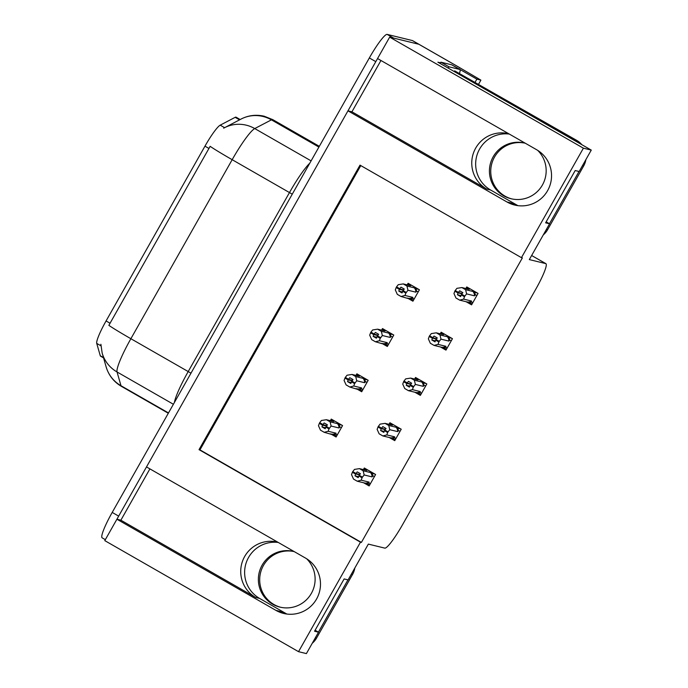 <?xml version="1.0" encoding="UTF-8"?>
<svg xmlns="http://www.w3.org/2000/svg" width="688" height="688" viewBox="0 0 688 688"><rect width="100%" height="100%" fill="white"/><g stroke="black" fill="none" stroke-linecap="round" stroke-linejoin="round"><path stroke-width="1.03" d="M517.892 205.643L490.639 190.026A30.066 29.747 103.7 0 1 509.318 134.065M380.954 60.492L351.929 111.809L486.734 189.071A30.066 29.747 103.7 0 1 508.656 133.713A30.066 29.747 103.7 0 1 508.742 133.739M286.836 614.04L259.582 598.414A30.066 29.747 103.7 0 1 278.262 542.462M277.685 542.127A30.066 29.747 -76.3 0 0 277.599 542.11A30.066 29.747 -76.3 0 0 255.678 597.459L259.582 598.414M103.553 357.889L100.568 356.178A25.37 3.535 -60.2 0 1 100.276 355.748L96.733 343.398A25.37 3.535 -60.2 0 1 106.072 320.952L204.964 146.166A25.37 3.535 -60.2 0 1 220.212 125.156L235.158 117.33A25.37 3.535 -60.2 0 1 236.104 117.201L240.164 119.531M298.532 651.674L306.401 653.6L318.51 632.195L314.554 631.223L344.138 578.926L348.102 579.898L368.347 544.105L384.781 548.121A28.191 3.922 119.8 0 0 402.618 524.574L535.849 289.089A28.191 3.922 119.8 0 0 545.902 263.659A28.191 3.922 119.8 0 0 545.756 263.607L529.321 259.591L549.566 223.806L545.61 222.835L575.194 170.538L579.158 171.51L591.267 150.096L583.398 148.178L521.444 257.665L360.005 165.137L199.03 449.651L360.478 542.187L298.532 651.674L104.791 540.63L116.908 519.225L275.931 610.376A30.066 29.747 -76.3 0 0 318.355 595.266A30.066 29.747 -76.3 0 0 305.515 558.08L146.492 466.928L347.965 110.837L506.987 201.988A30.066 29.747 -76.3 0 0 549.411 186.878A30.066 29.747 -76.3 0 0 536.571 149.692L377.549 58.54L389.666 37.135L418.854 44.264A28.191 3.922 -60.2 0 1 419.009 44.324A28.191 3.922 -60.2 0 0 418.854 44.264L393.622 38.098L387.163 34.4L412.396 40.558A28.191 3.922 -60.2 0 1 412.551 40.618L459.369 67.458A28.191 3.922 -60.2 0 1 459.704 67.983M275.931 610.376L279.844 611.331A30.066 29.747 -76.3 0 0 285.563 613.842M149.898 468.881L120.873 520.197L116.908 519.225M351.929 111.809L347.965 110.837M591.267 150.096L437.895 62.187L440.535 62.832M478.624 84.151L480.895 80.126L476.853 79.137L475.15 82.156M476.853 79.137L454.252 66.186M480.895 80.126L459.223 67.398A28.191 3.922 -60.2 0 1 459.369 67.458M583.398 148.178L389.666 37.135M549.566 223.806L546.16 221.846M318.51 632.195L315.104 630.242M360.796 165.584L199.959 449.875L361.398 542.411L522.373 257.897L521.444 257.665M361.398 542.411L360.478 542.187M199.959 449.875L199.03 449.651M440.483 346.976L445.97 350.123L452.446 338.685L441.146 332.209L440.243 333.792M414.873 392.246L420.359 395.394L426.835 383.947L415.535 377.471L414.632 379.062M389.262 437.508L394.749 440.655L401.224 429.217L389.924 422.742L389.021 424.324M363.651 482.778L369.138 485.926L375.614 474.488L364.313 468.012L363.41 469.594M466.094 301.705L471.581 304.853L478.057 293.415L466.756 286.939L465.853 288.521M381.823 343.329L387.318 346.477L393.785 335.039L382.485 328.563L381.591 330.145M356.212 388.6L361.707 391.747L368.175 380.301L356.874 373.825L355.98 375.416M330.601 433.861L336.097 437.009L342.564 425.571L331.263 419.095L330.369 420.678M407.434 298.059L412.929 301.206L419.405 289.768L408.096 283.293L407.201 284.875M120.873 520.197L255.678 597.459M516.619 205.454A30.066 29.747 103.7 0 1 510.892 202.943L506.987 201.988M116.943 519.234A28.191 3.922 -60.2 0 1 118.663 516.12L375.794 61.645A28.191 3.922 -60.2 0 1 377.574 58.557M241.032 119.076A32.886 31.82 62.4 0 1 271.416 119.85A37.582 5.229 119.8 0 1 272.611 119.583A37.582 5.229 119.8 0 1 272.809 119.66L264.235 116.229C256.108 114.371 248.377 115.317 241.032 119.076L223.66 128.183A32.886 31.82 62.4 0 1 224.365 127.796A32.886 31.82 62.4 0 1 254.749 128.57A37.582 5.229 119.8 0 0 232.174 159.693A32.886 1.307 29.5 0 1 210.141 146.32L108.859 325.347A32.886 1.307 -150.5 0 0 130.883 338.72A37.582 5.229 119.8 0 0 117.046 371.967A32.886 32.267 164 0 1 102.168 353.073L100.887 344.275M105.341 539.667L102.151 537.844A28.191 3.922 -60.2 0 1 112.204 512.422L369.336 57.947A28.191 3.922 -60.2 0 1 387.163 34.4M402.351 291.961L398.773 291.084L402.007 292.933L404.226 289.012L400.992 287.163L399.762 288.711L396.537 286.862L398.266 284.686L403.237 283.912L406.943 286.036L414.339 287.842L415.982 288.693L416.636 291.248L418.33 291.66M399.762 288.711L396.537 286.862M410.607 284.729L408.354 284.178L407.597 284.978M408.354 284.178L410.624 285.718L403.237 283.912M397.569 287.679L396.254 287.36L395.308 289.915L397.32 294.369L401.027 296.494L413.565 300.08M410.065 299.151L412.568 298.437L412.886 297.397L404.991 295.47L405.843 293.079L402.609 291.23M405.843 293.079L407.95 290.241L415.844 292.168L416.636 291.248M406.943 286.036L407.95 290.241M406.221 292.417L402.987 290.56M414.339 287.842A6.39 6.321 103.7 0 1 415.844 292.168M408.423 298.3A6.39 6.321 -76.3 0 0 412.886 297.397M396.15 287.532L399.384 289.381L398.773 291.084M404.991 295.47L401.027 296.494M403.323 290.147L399.384 289.381M403.572 289.837L399.668 288.883M396.254 287.36L399.479 289.209M472.914 302.496L471.22 302.084L471.547 301.043L463.643 299.117L459.679 300.14L455.972 298.016L453.96 293.561L454.906 291.007L456.221 291.325M454.906 291.007L458.139 292.856L457.434 294.731L460.659 296.58L461.27 294.877L464.495 296.726L464.873 296.064L461.648 294.206L462.878 292.658L459.653 290.809L458.32 292.529L455.095 290.68L456.918 288.332L461.889 287.558L465.604 289.682L472.991 291.488A6.39 6.321 103.7 0 1 474.505 295.814L475.288 294.894L476.99 295.307M461.975 293.793L458.139 292.856M454.811 291.179L458.036 293.028M458.414 292.357L455.189 290.508M458.32 292.529L462.224 293.484M461.012 295.608L457.434 294.731M471.22 302.084L468.717 302.797L472.217 303.726M471.547 301.043A6.39 6.321 103.7 0 1 467.075 301.946L468.717 302.797M459.679 300.14L467.075 301.946M463.643 299.117L464.495 296.726M461.27 294.877L461.648 294.206M472.991 291.488L474.634 292.34L475.288 294.894M465.604 289.682L466.602 293.888L474.505 295.814M464.873 296.064L466.602 293.888M466.258 288.625L467.014 287.825L469.285 289.364L461.889 287.558M467.014 287.825L469.259 288.375M376.74 337.223L373.163 336.355L376.396 338.204L378.615 334.282L375.381 332.433L374.152 333.981L370.927 332.132L372.655 329.956L377.626 329.174L381.333 331.306L388.729 333.112L390.371 333.964L391.025 336.509L392.719 336.931M374.152 333.981L370.927 332.132M384.988 329.991L382.743 329.449L381.986 330.24M382.743 329.449L385.013 330.98L377.626 329.174M371.959 332.949L370.643 332.631L369.697 335.185L371.709 339.64L375.416 341.764L387.955 345.35M384.454 344.421L386.957 343.708L387.275 342.667L379.38 340.741L380.232 338.35L376.998 336.501M380.232 338.35L382.339 335.512L390.234 337.438L391.025 336.509M381.333 331.306L382.339 335.512M380.61 337.679L377.377 335.83M388.729 333.112A6.39 6.321 103.7 0 1 390.234 337.438M382.812 343.57A6.39 6.321 -76.3 0 0 387.275 342.667M370.54 332.803L373.773 334.652L373.163 336.355M379.38 340.741L375.416 341.764M377.712 335.417L373.773 334.652M377.961 335.108L374.057 334.153M370.643 332.631L373.868 334.48M351.129 382.494L347.552 381.616L350.785 383.474L353.004 379.552L349.771 377.695L348.541 379.251L345.307 377.394L347.044 375.227L352.015 374.444L355.722 376.568L363.118 378.374L364.76 379.234L365.414 381.78L367.108 382.193M348.541 379.251L345.307 377.394M359.377 375.261L357.132 374.711L356.375 375.51M357.132 374.711L359.403 376.25L352.015 374.444M346.348 378.219L345.032 377.893L344.077 380.455L346.098 384.902L349.805 387.034L359.411 389.898M358.844 389.692L361.346 388.969L361.664 387.937L353.77 386.002L354.621 383.62L351.387 381.771M354.621 383.62L356.728 380.774L364.623 382.709L365.414 381.78M355.722 376.568L356.728 380.774M354.999 382.949L351.766 381.1M363.118 378.374A6.39 6.321 103.7 0 1 364.623 382.709M357.201 388.832A6.39 6.321 -76.3 0 0 361.664 387.937M344.929 378.065L348.162 379.914L347.552 381.616M353.77 386.002L349.805 387.034M352.101 380.688L348.162 379.914M352.351 380.369L348.446 379.415M345.032 377.893L348.257 379.742M325.519 427.764L321.941 426.887L325.175 428.736L327.393 424.814L324.16 422.965L322.93 424.513L319.696 422.664L321.425 420.488L326.404 419.714L330.111 421.839L337.507 423.645L339.15 424.496L339.803 427.05L341.497 427.463M322.93 424.513L319.696 422.664M333.766 420.531L331.521 419.981L330.765 420.781M331.521 419.981L333.792 421.52L326.404 419.714M320.737 423.481L319.421 423.163L318.467 425.717L320.488 430.172L324.194 432.296L336.733 435.882M333.233 434.954L335.735 434.24L336.054 433.199L328.159 431.273L329.01 428.891L325.777 427.033M329.01 428.891L331.117 426.044L339.012 427.97L339.803 427.05M330.111 421.839L331.117 426.044M329.389 428.22L326.155 426.362M337.507 423.645A6.39 6.321 103.7 0 1 339.012 427.97M331.582 434.102A6.39 6.321 -76.3 0 0 336.054 433.199M319.318 423.335L322.552 425.184L321.941 426.887M328.159 431.273L324.194 432.296M326.49 425.949L322.552 425.184M326.731 425.64L322.835 424.685M319.421 423.163L322.646 425.012M447.303 347.767L445.609 347.354L445.936 346.313L438.032 344.387L434.068 345.41L430.361 343.286L428.349 338.831L429.295 336.277L430.611 336.595M429.295 336.277L432.528 338.126L431.823 340.001L435.048 341.85L435.659 340.147L438.884 341.996L439.262 341.325L436.037 339.476L437.267 337.928L434.042 336.079L432.709 337.799L429.484 335.95L431.307 333.603L436.278 332.82L439.985 334.953L447.381 336.759A6.39 6.321 103.7 0 1 448.894 341.085L449.677 340.156L451.371 340.577M436.364 339.064L432.528 338.126M429.2 336.449L432.425 338.298M432.804 337.627L429.579 335.778M432.709 337.799L436.613 338.754M435.401 340.87L431.823 340.001M445.609 347.354L443.106 348.068L443.674 348.274M445.936 346.313A6.39 6.321 103.7 0 1 441.464 347.216L443.106 348.068M434.068 345.41L441.464 347.216M438.032 344.387L438.884 341.996M435.659 340.147L436.037 339.476M447.381 336.759L449.023 337.61L449.677 340.156M439.985 334.953L440.991 339.158L448.894 341.085M439.262 341.325L440.991 339.158M440.647 333.886L441.395 333.095L443.674 334.626L436.278 332.82M441.395 333.095L443.648 333.637M421.692 393.029L419.998 392.616L420.316 391.584L412.422 389.649L408.457 390.681L404.75 388.548L402.738 384.102L403.684 381.539L405 381.866M403.684 381.539L406.918 383.388L406.212 385.263L409.437 387.12L410.048 385.418L413.273 387.267L413.651 386.596L410.426 384.747L411.656 383.199L408.431 381.341L407.098 383.061L403.873 381.212L405.696 378.873L410.667 378.09L414.374 380.215L421.77 382.021A6.39 6.321 103.7 0 1 423.283 386.355L424.066 385.426L425.76 385.839M410.753 384.334L406.918 383.388M403.589 381.711L406.814 383.56M407.193 382.898L403.968 381.04M407.098 383.061L411.003 384.016M409.79 386.14L406.212 385.263M419.998 392.616L417.496 393.338L420.996 394.267M420.316 391.584A6.39 6.321 103.7 0 1 415.853 392.478L417.496 393.338M408.457 390.681L415.853 392.478M412.422 389.649L413.273 387.267M410.048 385.418L410.426 384.747M421.77 382.021L423.412 382.881L424.066 385.426M414.374 380.215L415.38 384.42L423.283 386.355M413.651 386.596L415.38 384.42M415.027 379.157L415.784 378.357L418.063 379.896L410.667 378.09M415.784 378.357L418.037 378.907M396.082 438.299L394.387 437.886L394.706 436.846L386.811 434.919L382.846 435.943L379.14 433.818L377.127 429.364L378.073 426.809L379.389 427.128M378.073 426.809L381.307 428.658L380.602 430.533L383.827 432.382L384.437 430.679L387.662 432.537L388.041 431.866L384.816 430.009L386.045 428.461L382.82 426.612L381.487 428.332L378.262 426.483L380.086 424.135L385.056 423.361L388.763 425.485L396.159 427.291A6.39 6.321 103.7 0 1 397.664 431.617L398.455 430.697L400.149 431.109M385.142 429.596L381.307 428.658M377.979 426.981L381.204 428.83M381.582 428.16L378.357 426.311M381.487 428.332L385.392 429.286M384.179 431.41L380.602 430.533M394.387 437.886L391.885 438.6L395.385 439.529M394.706 436.846A6.39 6.321 103.7 0 1 390.242 437.749L391.885 438.6M382.846 435.943L390.242 437.749M386.811 434.919L387.662 432.537M384.437 430.679L384.816 430.009M396.159 427.291L397.802 428.142L398.455 430.697M388.763 425.485L389.769 429.69L397.664 431.617M388.041 431.866L389.769 429.69M389.417 424.427L390.173 423.627L392.452 425.167L385.056 423.361M390.173 423.627L392.427 424.178M370.471 483.569L368.777 483.157L369.095 482.116L361.2 480.19L357.235 481.213L353.529 479.089L351.516 474.634L352.462 472.08L353.778 472.398M352.462 472.08L355.687 473.929L354.991 475.804L358.216 477.653L358.826 475.95L362.051 477.799L362.43 477.128L359.205 475.279L360.435 473.731L357.21 471.882L355.877 473.602L352.652 471.753L354.475 469.405L359.446 468.631L363.152 470.755L370.548 472.561A6.39 6.321 103.7 0 1 372.053 476.887L372.844 475.958L374.539 476.38M359.532 474.866L355.687 473.929M352.368 472.252L355.593 474.101M355.971 473.43L352.746 471.581M355.877 473.602L359.781 474.557M358.568 476.672L354.991 475.804M368.777 483.157L366.274 483.87L369.774 484.799M369.095 482.116A6.39 6.321 103.7 0 1 364.631 483.019L366.274 483.87M357.235 481.213L364.631 483.019M361.2 480.19L362.051 477.799M358.826 475.95L359.205 475.279M370.548 472.561L372.191 473.413L372.844 475.958M363.152 470.755L364.158 474.961L372.053 476.887M362.43 477.128L364.158 474.961M363.806 469.689L364.563 468.898L366.842 470.429L359.446 468.631M364.563 468.898L366.816 469.44M280.601 607.263A28.655 28.354 103.7 0 1 263.444 565.484A28.655 28.354 103.7 0 1 294.197 551.604M294.232 551.613A28.655 28.354 -76.3 0 0 262.119 565.158A28.655 28.354 -76.3 0 0 279.939 607.108A28.655 28.354 -76.3 0 0 306.633 558.751M312.249 643.263A18.791 18.593 -76.3 0 0 316.532 638.111L352.591 574.377A18.791 18.593 -76.3 0 0 354.81 568.047M318.406 632.134L347.982 579.864M511.657 198.875A28.655 28.354 103.7 0 1 494.5 157.088A28.655 28.354 103.7 0 1 525.254 143.207M525.288 143.224A28.655 28.354 -76.3 0 0 493.176 156.769A28.655 28.354 -76.3 0 0 510.995 198.72A28.655 28.354 -76.3 0 0 537.689 150.362M543.305 234.875A18.791 18.593 -76.3 0 0 547.588 229.723L583.639 165.989A18.791 18.593 -76.3 0 0 585.866 159.65M581.833 144.686A18.791 18.593 -76.3 0 0 576.742 140.395L454.665 70.855A18.791 18.593 103.7 0 1 454.243 71.561M549.463 223.738L579.029 171.475M579.743 143.491A18.791 18.593 -76.3 0 0 575.426 140.068L454.665 70.855M451.732 64.827L459.799 69.454A18.791 2.614 -60.2 0 1 459.902 69.488L451.827 64.861A18.791 2.614 119.8 0 0 451.732 64.827L440.896 62.178A18.791 2.614 -60.2 0 1 440.165 63.494M459.902 69.488A18.791 2.614 -60.2 0 1 459.507 73.195M440.896 62.178L448.972 66.805A18.791 2.614 -60.2 0 1 448.241 68.121M459.799 69.454L448.972 66.805M100.276 355.748L103.458 357.571M459.223 67.398L412.396 40.558M545.756 263.607L531.635 255.506L545.902 263.659M220.212 125.156L224.598 127.676M204.964 146.166L208.989 148.47M235.158 117.33L239.553 119.85M96.733 343.398L100.938 345.815M106.072 320.952L110.097 323.265M486.734 189.071L490.639 190.026M173.393 404.269L117.046 371.967L120.985 385.727A37.582 5.229 119.8 0 0 121.423 386.364L168.319 413.247M121.423 386.364C114.733 382.442 109.951 376.878 107.079 369.68L106.115 366.824A32.886 32.267 164 0 0 120.985 385.727L168.483 412.946M292.262 194.171L232.174 159.693L130.883 338.72L188.202 371.563L289.485 192.545A37.582 5.229 -60.2 0 1 309.798 163.176M318.905 147.077L271.416 119.85L254.749 128.57L311.105 160.872M112.204 512.422L118.663 516.12M369.336 57.947L375.794 61.645M174.382 402.523A37.582 5.229 -60.2 0 1 188.202 371.563L190.98 373.188M415.982 288.693L418.674 289.356M414.262 298.85L412.568 298.437M474.634 292.34L477.334 293.002M390.371 333.964L393.063 334.617M388.651 344.12L386.957 343.708M364.76 379.234L367.452 379.888M363.04 389.382L361.346 388.969M339.15 424.496L341.841 425.158M337.43 434.653L335.735 434.24M449.023 337.61L451.724 338.264M423.412 382.881L426.104 383.534M397.802 428.142L400.493 428.805M372.191 473.413L374.883 474.066M315.328 637.819L316.532 638.111M352.591 574.377L351.387 574.084M546.384 229.431L547.588 229.723M583.639 165.989L582.444 165.696M576.742 140.395L575.426 140.068M106.115 366.824L102.168 353.073M272.809 119.66L319.335 146.32M359.411 389.907L362.344 390.621M443.674 348.283L446.607 348.997"/></g></svg>
